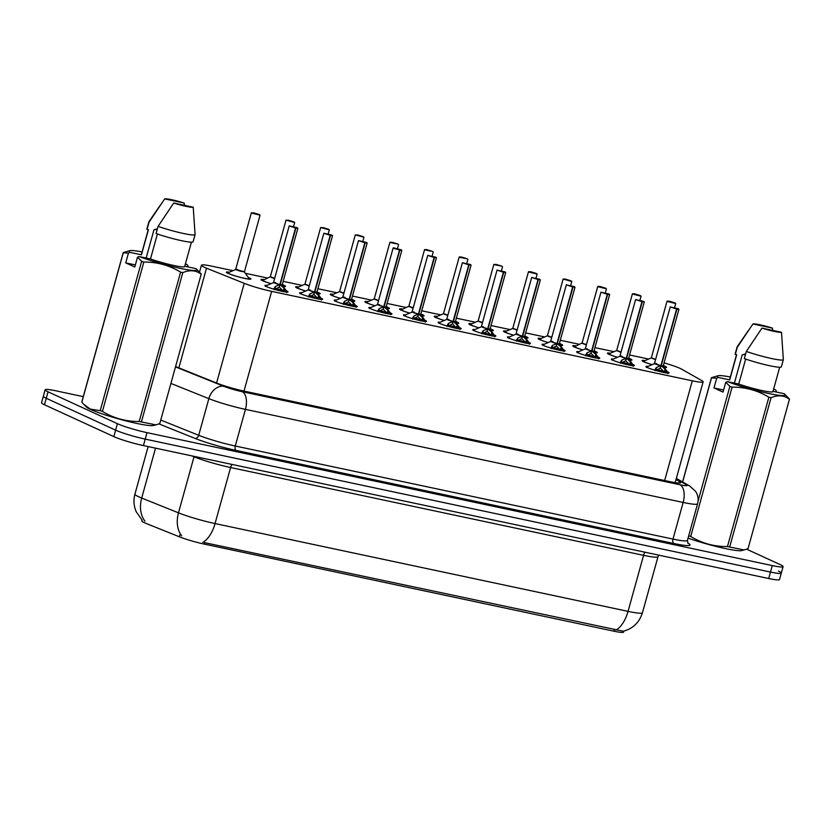 <?xml version="1.0" encoding="UTF-8"?>
<svg xmlns="http://www.w3.org/2000/svg" width="831" height="831" viewBox="0 0 831 831"><rect width="100%" height="100%" fill="white"/><g stroke="black" fill="none" stroke-linecap="round" stroke-linejoin="round"><path stroke-width="1.25" d="M286.269 290.736A11.987 1.195 -164.5 0 1 286.466 290.829A11.987 1.195 -164.5 0 1 288.014 291.899A11.987 1.195 -164.5 0 1 279.299 290.673A11.987 1.195 -164.5 0 1 266.46 286.57A11.987 1.195 -164.5 0 1 264.912 285.49A11.987 1.195 -164.5 0 1 266.99 285.397M320.911 298.1A11.987 1.195 -164.5 0 1 321.109 298.194A11.987 1.195 -164.5 0 1 322.657 299.264A11.987 1.195 -164.5 0 1 313.941 298.038A11.987 1.195 -164.5 0 1 301.092 293.935A11.987 1.195 -164.5 0 1 299.555 292.865A11.987 1.195 -164.5 0 1 301.632 292.761M355.554 305.465A11.987 1.195 -164.5 0 1 355.741 305.559A11.987 1.195 -164.5 0 1 357.288 306.629A11.987 1.195 -164.5 0 1 348.584 305.403A11.987 1.195 -164.5 0 1 335.734 301.3A11.987 1.195 -164.5 0 1 334.187 300.23A11.987 1.195 -164.5 0 1 336.264 300.126M390.196 312.83A11.987 1.195 -164.5 0 1 390.383 312.923A11.987 1.195 -164.5 0 1 391.931 313.993A11.987 1.195 -164.5 0 1 383.216 312.768A11.987 1.195 -164.5 0 1 370.377 308.665A11.987 1.195 -164.5 0 1 368.829 307.595A11.987 1.195 -164.5 0 1 370.906 307.491M424.828 320.195A11.987 1.195 -164.5 0 1 425.025 320.288A11.987 1.195 -164.5 0 1 426.573 321.358A11.987 1.195 -164.5 0 1 417.858 320.132A11.987 1.195 -164.5 0 1 405.019 316.029A11.987 1.195 -164.5 0 1 403.471 314.959A11.987 1.195 -164.5 0 1 405.549 314.856M459.47 327.559A11.987 1.195 -164.5 0 1 459.668 327.653A11.987 1.195 -164.5 0 1 461.215 328.723A11.987 1.195 -164.5 0 1 452.5 327.497A11.987 1.195 -164.5 0 1 439.661 323.394A11.987 1.195 -164.5 0 1 438.114 322.324A11.987 1.195 -164.5 0 1 440.191 322.22M494.113 334.924A11.987 1.195 -164.5 0 1 494.31 335.018A11.987 1.195 -164.5 0 1 495.847 336.088A11.987 1.195 -164.5 0 1 487.143 334.862A11.987 1.195 -164.5 0 1 474.293 330.759A11.987 1.195 -164.5 0 1 472.756 329.689A11.987 1.195 -164.5 0 1 474.823 329.585M528.755 342.289A11.987 1.195 -164.5 0 1 528.942 342.382A11.987 1.195 -164.5 0 1 530.49 343.452A11.987 1.195 -164.5 0 1 521.785 342.227A11.987 1.195 -164.5 0 1 508.936 338.124A11.987 1.195 -164.5 0 1 507.388 337.054A11.987 1.195 -164.5 0 1 509.465 336.95M563.387 349.654A11.987 1.195 -164.5 0 1 563.584 349.747A11.987 1.195 -164.5 0 1 565.132 350.827A11.987 1.195 -164.5 0 1 556.417 349.591A11.987 1.195 -164.5 0 1 543.578 345.488A11.987 1.195 -164.5 0 1 542.03 344.418A11.987 1.195 -164.5 0 1 544.108 344.314M598.029 357.029A11.987 1.195 -164.5 0 1 598.227 357.112A11.987 1.195 -164.5 0 1 599.774 358.192A11.987 1.195 -164.5 0 1 591.059 356.956A11.987 1.195 -164.5 0 1 578.22 352.853A11.987 1.195 -164.5 0 1 576.672 351.783A11.987 1.195 -164.5 0 1 578.75 351.679M632.671 364.394A11.987 1.195 -164.5 0 1 632.869 364.477A11.987 1.195 -164.5 0 1 634.417 365.557A11.987 1.195 -164.5 0 1 625.701 364.321A11.987 1.195 -164.5 0 1 612.863 360.218A11.987 1.195 -164.5 0 1 611.315 359.148A11.987 1.195 -164.5 0 1 613.392 359.044M667.314 371.758A11.987 1.195 -164.5 0 1 667.511 371.841A11.987 1.195 -164.5 0 1 669.048 372.922A11.987 1.195 -164.5 0 1 660.344 371.696A11.987 1.195 -164.5 0 1 647.494 367.593A11.987 1.195 -164.5 0 1 645.957 366.513A11.987 1.195 -164.5 0 1 648.024 366.409M248.292 277.429A12.756 1.267 -164.5 0 1 249.258 277.855A12.756 1.267 -164.5 0 1 250.91 278.998A12.756 1.267 -164.5 0 1 241.634 277.689A12.756 1.267 -164.5 0 1 227.974 273.326A12.756 1.267 -164.5 0 1 226.333 272.184A12.756 1.267 -164.5 0 1 229.387 272.184M282.935 284.794A12.756 1.267 -164.5 0 1 283.901 285.22A12.756 1.267 -164.5 0 1 285.542 286.363A12.756 1.267 -164.5 0 1 283.174 286.456M271.072 283.651A12.756 1.267 -164.5 0 1 262.617 280.691A12.756 1.267 -164.5 0 1 260.976 279.548A12.756 1.267 -164.5 0 1 264.029 279.548M317.577 292.169A12.756 1.267 -164.5 0 1 318.543 292.585A12.756 1.267 -164.5 0 1 320.184 293.727A12.756 1.267 -164.5 0 1 317.816 293.821M309.215 286.051L304.8 284.295L297.415 287.453A10.959 1.08 -164.5 0 0 305.725 291.006A12.756 1.267 -164.5 0 1 297.259 288.056A12.756 1.267 -164.5 0 1 295.607 286.913A12.756 1.267 -164.5 0 1 298.661 286.924M352.219 299.534A12.756 1.267 -164.5 0 1 353.185 299.949A12.756 1.267 -164.5 0 1 354.827 301.092A12.756 1.267 -164.5 0 1 352.458 301.186M343.857 293.416L339.443 291.66L332.057 294.818A10.959 1.08 -164.5 0 0 340.367 298.371A12.756 1.267 -164.5 0 1 331.891 295.421A12.756 1.267 -164.5 0 1 330.25 294.278A12.756 1.267 -164.5 0 1 333.304 294.288M386.851 306.899A12.756 1.267 -164.5 0 1 387.817 307.314A12.756 1.267 -164.5 0 1 389.469 308.457A12.756 1.267 -164.5 0 1 387.101 308.55M378.5 300.78L374.085 299.025L366.689 302.183A10.959 1.08 -164.5 0 0 375.01 305.735A12.756 1.267 -164.5 0 1 366.533 302.785A12.756 1.267 -164.5 0 1 364.892 301.643A12.756 1.267 -164.5 0 1 367.946 301.653M421.494 314.263A12.756 1.267 -164.5 0 1 422.46 314.679A12.756 1.267 -164.5 0 1 424.101 315.822A12.756 1.267 -164.5 0 1 421.733 315.915M409.631 313.11A12.756 1.267 -164.5 0 1 401.176 310.15A12.756 1.267 -164.5 0 1 399.534 309.007A12.756 1.267 -164.5 0 1 402.588 309.018M456.136 321.628A12.756 1.267 -164.5 0 1 457.102 322.044A12.756 1.267 -164.5 0 1 458.743 323.186A12.756 1.267 -164.5 0 1 456.375 323.28M447.774 315.51L443.359 313.754L435.974 316.912A10.959 1.08 -164.5 0 0 444.294 320.465A12.756 1.267 -164.5 0 1 435.818 317.515A12.756 1.267 -164.5 0 1 434.166 316.372A12.756 1.267 -164.5 0 1 437.231 316.382M490.778 328.993A12.756 1.267 -164.5 0 1 491.744 329.408A12.756 1.267 -164.5 0 1 493.385 330.551A12.756 1.267 -164.5 0 1 491.017 330.645M482.416 322.875L478.002 321.119L470.616 324.277A10.959 1.08 -164.5 0 0 478.926 327.83A12.756 1.267 -164.5 0 1 470.46 324.879A12.756 1.267 -164.5 0 1 468.809 323.737A12.756 1.267 -164.5 0 1 471.863 323.747M525.421 336.358A12.756 1.267 -164.5 0 1 526.376 336.773A12.756 1.267 -164.5 0 1 528.028 337.916A12.756 1.267 -164.5 0 1 525.659 338.009M517.059 330.239L512.644 328.484L505.258 331.642A10.959 1.08 -164.5 0 0 513.568 335.194A12.756 1.267 -164.5 0 1 505.092 332.244A12.756 1.267 -164.5 0 1 503.451 331.102A12.756 1.267 -164.5 0 1 506.505 331.112M560.052 343.722A12.756 1.267 -164.5 0 1 561.018 344.138A12.756 1.267 -164.5 0 1 562.67 345.281A12.756 1.267 -164.5 0 1 560.302 345.374M551.691 337.604L547.286 335.849L539.89 339.006A10.959 1.08 -164.5 0 0 548.211 342.559A12.756 1.267 -164.5 0 1 539.735 339.609A12.756 1.267 -164.5 0 1 538.093 338.466A12.756 1.267 -164.5 0 1 541.147 338.477M594.695 351.087A12.756 1.267 -164.5 0 1 595.661 351.503A12.756 1.267 -164.5 0 1 597.302 352.645A12.756 1.267 -164.5 0 1 594.934 352.739M582.832 349.934A12.756 1.267 -164.5 0 1 574.377 346.974A12.756 1.267 -164.5 0 1 572.736 345.831A12.756 1.267 -164.5 0 1 575.79 345.841M629.337 358.452A12.756 1.267 -164.5 0 1 630.303 358.867A12.756 1.267 -164.5 0 1 631.944 360.01A12.756 1.267 -164.5 0 1 629.576 360.103M620.975 352.334L616.56 350.578L609.175 353.746A10.959 1.08 -164.5 0 0 617.495 357.288A12.756 1.267 -164.5 0 1 609.019 354.338A12.756 1.267 -164.5 0 1 607.368 353.196A12.756 1.267 -164.5 0 1 610.432 353.206M663.979 365.817A12.756 1.267 -164.5 0 1 664.945 366.232A12.756 1.267 -164.5 0 1 666.587 367.375A12.756 1.267 -164.5 0 1 664.218 367.468M655.617 359.698L651.203 357.943L643.817 361.111A10.959 1.08 -164.5 0 0 652.127 364.653A12.756 1.267 -164.5 0 1 643.661 361.703A12.756 1.267 -164.5 0 1 642.01 360.561A12.756 1.267 -164.5 0 1 645.064 360.571M232.94 270.667L212.248 266.263A22.479 2.233 15.5 0 0 201.424 265.234A22.479 2.233 15.5 0 0 206.493 268.184L244.221 283.329A22.479 2.233 15.5 0 0 271.654 291.369L692.306 380.816A22.479 2.233 15.5 0 0 703.119 381.845A22.479 2.233 15.5 0 0 701.821 380.629L681.732 369.224A22.479 2.233 15.5 0 0 680.132 368.424A22.479 2.233 15.5 0 0 664.062 362.877M142.059 520.113L141.831 520.912A20.224 2.005 15.5 0 0 146.391 523.561L179.403 536.816A20.224 2.005 15.5 0 0 204.094 544.056L613.839 631.176A20.224 2.005 15.5 0 0 623.572 632.1L623.842 631.124M648.627 359.044L629.566 354.993M613.984 351.679L594.923 347.628M579.342 344.314L560.281 340.263M544.7 336.95L525.649 332.899M510.068 329.585L491.007 325.534M475.425 322.22L456.364 318.169M440.783 314.856L421.722 310.804M406.141 307.491L387.09 303.44M371.509 300.126L352.448 296.075M336.867 292.761L317.806 288.71M302.224 285.397L283.163 281.345M267.582 278.032L245.301 273.295M746.633 549.187L780.195 564.602A22.479 2.233 -164.5 0 1 783.093 566.617A22.479 2.233 -164.5 0 1 772.279 565.599L147.004 432.65A22.479 2.233 -164.5 0 1 117.41 423.685L48.032 391.817L46.245 398.278A22.479 2.233 -164.5 0 1 43.347 396.262A22.479 2.233 -164.5 0 0 46.245 398.278L115.613 430.146L46.245 398.278L44.448 404.749A22.479 2.233 -164.5 0 1 41.55 402.734L45.134 389.801A22.479 2.233 -164.5 0 1 55.957 390.83L83.287 396.636M147.004 432.65L145.217 439.111A22.479 2.233 -164.5 0 1 115.613 430.146A22.479 2.233 -164.5 0 0 145.217 439.111L770.482 572.06L145.217 439.111L143.42 445.582A22.479 2.233 -164.5 0 1 113.826 436.607L44.448 404.749M778.408 571.074A22.479 2.233 -164.5 0 1 781.306 573.089A22.479 2.233 -164.5 0 1 770.482 572.06A22.479 2.233 -164.5 0 0 781.306 573.089L779.509 579.55A22.479 2.233 -164.5 0 1 768.696 578.521L143.42 445.582M204.094 544.056L204.551 542.643L623.354 631.248C633.045 628.548 639.413 622.377 642.456 612.738L657.996 556.708A29.968 2.981 -164.5 0 1 643.578 555.337L230.592 467.531A29.968 2.981 -164.5 0 1 194.018 456.811L191.525 455.804M48.032 391.817A22.479 2.233 -164.5 0 1 45.134 389.801M175.59 366.554L216.787 383.101A22.479 2.233 15.5 0 0 244.221 391.141L669.931 481.658A22.479 2.233 15.5 0 0 680.755 482.686A22.479 2.233 15.5 0 0 679.446 481.471L676.029 479.529M670.762 301.871L675.052 302.962L669.495 301.269L670.69 302.12M651.94 358.14L651.203 357.943M669.173 301.196L667.064 301.134L667.636 301.539L675.717 303.544L669.422 301.31M654.61 370.19L656.542 367.406L660.884 365.702L660.188 368.216L655.16 370.668M676.922 309.111L678.262 308.706L671.012 307.169L676.6 309.039L670.264 306.878L678.927 309.288L676.922 309.111L661.206 365.775L665.07 369.213L667.792 373.597M676.6 309.039L660.894 365.65L654.568 363.531L660.884 365.702M676.569 308.872L673.193 307.543L676.891 308.935M661.206 365.775L660.344 367.634M656.802 369.452A8.237 0.821 -164.5 0 1 664.53 372.07M660.894 365.65L660.894 365.65C657.134 365.006 651.629 362.42 656.729 363.687M660.915 365.578L663.231 365.889L661.601 366.107M664.987 372.755L660.51 368.278M636.12 294.506L640.421 295.597L634.853 293.904L636.058 294.756M617.298 350.775L616.56 350.578M634.531 293.831L632.422 293.769L633.004 294.174L641.085 296.179L634.78 293.945M601.488 287.142L605.778 288.232L600.211 286.539L601.415 287.391M582.666 343.411L586.416 344.678L582.084 343.006L574.003 346.953M599.889 286.466L597.78 286.404L598.362 286.809L606.443 288.814L600.138 286.581M566.846 279.777L571.136 280.868L565.579 279.174L566.773 280.026M548.024 336.046L551.774 337.313L547.442 335.641L563.138 279.039L565.246 279.102M532.204 272.412L536.494 273.503L530.936 271.81L532.131 272.661M513.381 328.681L512.644 328.484M619.968 362.825L621.9 360.041L626.242 358.338L625.546 360.851L620.518 363.303M642.28 301.746L643.62 301.341L636.369 299.804L641.958 301.674L635.622 299.513L644.285 301.923L642.28 301.746L626.574 358.41L630.428 361.849L633.149 366.232M625.805 358.493L619.926 356.125L626.242 358.338M641.958 301.674L626.252 358.286C622.502 357.642 616.997 355.055 622.087 356.322M641.927 301.497L638.551 300.178L642.249 301.57M626.574 358.41L625.712 360.27M622.159 362.087A8.237 0.821 -164.5 0 1 629.888 364.705M626.273 358.213L628.589 358.525L626.958 358.743M630.345 365.391L625.878 360.914M585.336 355.46L587.268 352.676L591.599 350.973L590.903 353.476L585.886 355.938M607.648 294.382L608.978 293.977L601.727 292.439L607.316 294.309L600.979 292.148L609.642 294.558L607.648 294.382L591.932 351.046L595.785 354.484L598.507 358.867M591.173 351.129L585.284 348.76L591.599 350.973M607.316 294.309L591.62 350.921L585.294 348.802M607.284 294.132L606.121 293.582M591.932 351.046L591.07 352.905M587.527 354.723A8.237 0.821 -164.5 0 1 595.245 357.34M587.444 348.958C582.354 347.69 587.86 350.277 591.62 350.911L591.62 350.921M591.641 350.848L593.947 351.16L592.316 351.378M606.131 293.551L607.606 294.205M596.461 355.367L595.734 357.984L591.236 353.549M550.693 348.096L552.625 345.312L556.957 343.608L556.271 346.112L551.244 348.573M573.006 287.017L574.335 286.612L567.085 285.075L572.673 286.944L566.347 284.784L575.01 287.194L573.006 287.017L557.289 343.681L561.143 347.119L563.865 351.503M556.531 343.764L550.641 341.396L556.957 343.608M572.673 286.944L556.978 343.556C553.217 342.912 547.712 340.326 552.812 341.593M572.652 286.768L571.479 286.217M557.289 343.681L556.427 345.54M552.885 347.358A8.237 0.821 -164.5 0 1 560.613 349.976M556.999 343.483L559.305 343.795L557.684 344.013M571.489 286.186L572.964 286.84M561.07 350.661L556.593 346.184M723.604 390.009L713.985 387.963L716.717 378.115L711.492 377.939A40.449 4.02 -164.5 0 1 711.481 377.679L718.015 375.737A35.214 3.501 -164.5 0 1 730.335 376.994M716.717 378.115L718.431 377.492A35.214 3.501 -164.5 0 1 718.015 375.737M773.651 389.001A35.214 3.501 -164.5 0 1 775.084 389.542L776.279 390.778L775.946 391.952M711.481 377.679A40.449 4.02 -164.5 0 1 711.492 377.669L682.573 481.938L711.481 377.7M718.431 377.492L729.701 379.892A22.479 2.233 -164.5 0 1 729.618 379.58L736.515 354.712M729.701 379.892L736.682 354.754L735.31 354.463A23.974 2.379 -164.5 0 1 735.144 354.048L737.139 346.859A23.974 2.379 -164.5 0 1 737.17 346.787L748.669 330.073M735.31 354.463L737.305 347.275A23.974 2.379 -164.5 0 1 737.139 346.859M737.305 347.275L752.928 323.976A14.979 1.485 -164.5 0 1 772.456 328.131L772.664 330.395M772.456 328.131L752.928 323.976M744.877 354.068L742.228 354.858L734.396 383.112M742.935 354.64A16.932 1.683 -164.5 0 1 745.397 354.795M773.588 389.22L775.084 389.542M748.035 548.637A40.449 4.02 -164.5 0 1 748.035 548.657A40.449 4.02 -164.5 0 1 748.025 548.678L789.44 399.327C784.308 395.307 778.19 394.756 771.075 397.685L729.66 547.037L744.14 549.945L741.501 550.6A35.214 3.501 -164.5 0 1 688.058 538.124M744.14 549.945L748.025 548.678M729.66 547.037A40.449 4.02 -164.5 0 1 727.447 546.569L768.862 397.218C757.623 390.393 745.365 387.028 732.101 387.132L690.686 536.483C701.925 543.308 714.172 546.673 727.447 546.569M690.686 536.483A40.449 4.02 -164.5 0 1 688.702 535.818M711.492 377.939L682.635 481.98M698.061 501.135L729.888 386.384L725.754 382.26L727.457 381.637A35.214 3.501 -164.5 0 0 766.639 393.042A35.214 3.501 -164.5 0 0 784.848 394.278L789.44 399.046A40.449 4.02 -164.5 0 1 789.45 399.306A40.449 4.02 -164.5 0 1 789.44 399.327M732.101 387.132A40.449 4.02 -164.5 0 1 729.888 386.384M771.075 397.685A40.449 4.02 -164.5 0 1 768.862 397.218M773.007 391.328L784.121 393.686A35.214 3.501 -164.5 0 1 784.848 394.278M745.667 359.065L738.738 384.036L727.457 381.637M779.686 367.25L772.934 391.598A22.479 2.233 -164.5 0 1 760.947 390.321A22.479 2.233 -164.5 0 1 738.738 384.036M781.348 366.855A23.974 2.379 -164.5 0 1 768.27 365.422A23.974 2.379 -164.5 0 1 744.347 358.608L746.331 351.42A23.974 2.379 -164.5 0 0 770.264 358.244A23.974 2.379 -164.5 0 0 783.342 359.678L781.348 366.855M781.493 332.275A14.979 1.485 -164.5 0 1 761.965 328.12L781.493 332.275L783.342 359.594A23.974 2.379 -164.5 0 1 783.342 359.678M761.965 328.12L746.331 351.42M713.985 387.963L723.022 392.107L725.754 382.26M155.875 424.87L153.247 425.524A35.214 3.501 -164.5 0 1 125.439 420.746A35.214 3.501 -164.5 0 1 90.6 409.423A35.214 3.501 -164.5 0 1 86.403 406.993L83.869 404.448L90.278 409.081L100.208 410.659L141.634 261.308L137.499 257.184L139.203 256.571A35.214 3.501 -164.5 0 0 178.385 267.966A35.214 3.501 -164.5 0 0 196.594 269.202L201.185 273.97A40.449 4.02 -164.5 0 1 201.195 274.23A40.449 4.02 -164.5 0 1 201.185 274.251C196.054 270.231 189.935 269.68 182.82 272.61L141.405 421.961L155.875 424.87L159.77 423.602A40.449 4.02 -164.5 0 1 159.77 423.602L201.185 274.251L159.77 423.581A40.449 4.02 -164.5 0 0 159.781 423.561M135.349 264.933L125.73 262.887L128.462 253.04L123.237 252.863L81.822 402.214L83.869 404.448M81.822 402.214A40.449 4.02 -164.5 0 1 81.812 401.955A40.449 4.02 -164.5 0 1 81.812 401.944L123.227 252.624A40.449 4.02 -164.5 0 1 123.237 252.593L129.761 250.661A35.214 3.501 -164.5 0 1 142.08 251.918M128.462 253.04L130.166 252.416A35.214 3.501 -164.5 0 1 129.761 250.661M185.396 263.926A35.214 3.501 -164.5 0 1 186.83 264.466L188.024 265.702L187.692 266.876M123.237 252.863A40.449 4.02 -164.5 0 1 123.227 252.603L81.812 401.955M130.166 252.416L141.447 254.816A22.479 2.233 -164.5 0 1 141.363 254.515L148.261 229.636M141.447 254.816L148.417 229.678L147.056 229.387A23.974 2.379 -164.5 0 1 146.89 228.972L148.884 221.784A23.974 2.379 -164.5 0 1 148.915 221.711L160.414 204.997M147.056 229.387L149.05 222.199A23.974 2.379 -164.5 0 1 148.884 221.784M149.05 222.199L164.673 198.9A14.979 1.485 -164.5 0 1 184.202 203.055L184.409 205.319M184.202 203.055L164.673 198.9M156.612 228.992L153.974 229.782L146.142 258.046M154.68 229.564A16.932 1.683 -164.5 0 1 157.142 229.72M185.334 264.144L186.83 264.466M141.405 421.961A40.449 4.02 -164.5 0 1 139.192 421.494L180.607 272.142C169.368 265.318 157.111 261.952 143.846 262.056L102.421 411.407C113.66 418.232 125.917 421.597 139.192 421.494M102.421 411.407A40.449 4.02 -164.5 0 1 100.208 410.659M143.846 262.056A40.449 4.02 -164.5 0 1 141.634 261.308M182.82 272.61A40.449 4.02 -164.5 0 1 180.607 272.142M184.752 266.252L195.867 268.61A35.214 3.501 -164.5 0 1 196.594 269.202M157.402 233.989L150.484 258.96L139.203 256.571M191.421 242.174L184.669 266.522A22.479 2.233 -164.5 0 1 172.692 265.245A22.479 2.233 -164.5 0 1 150.484 258.96M193.093 241.779A23.974 2.379 -164.5 0 1 180.015 240.356A23.974 2.379 -164.5 0 1 156.083 233.532L158.077 226.354A23.974 2.379 -164.5 0 0 182.01 233.168A23.974 2.379 -164.5 0 0 195.077 234.602L193.093 241.779M193.228 207.199A14.979 1.485 -164.5 0 1 173.71 203.044L193.228 207.199L195.088 234.519A23.974 2.379 -164.5 0 1 195.077 234.602M173.71 203.044L158.077 226.354M125.73 262.887L134.767 267.031L137.499 257.184M496.294 264.445L501.882 266.149L494.435 264.715L495.982 264.372L494.601 264.601L501.862 266.138L496.294 264.445L497.489 265.297M478.739 321.317L482.499 322.584L478.157 320.911L493.863 264.31M497.561 265.047L499.67 265.775L497.385 265.266M497.457 265.027L495.982 264.372M461.579 257.111L467.24 258.784L459.803 257.35L459.221 256.945L461.34 257.008L459.969 257.236L467.219 258.773L461.652 257.08L462.857 257.932M444.097 313.952L443.359 313.754M462.919 257.683L465.038 258.399L462.753 257.901M462.815 257.662L461.34 257.008M426.937 249.747L432.598 251.419L425.16 249.986L424.579 249.58L426.698 249.643L425.327 249.871L432.577 251.409L427.02 249.716L428.214 250.567M409.465 306.587L413.215 307.854L408.883 306.182L400.802 310.129M428.287 250.318L430.396 251.035L428.11 250.536M428.173 250.297L426.698 249.643M516.051 340.731L517.983 337.947L522.325 336.243L521.629 338.747L516.602 341.209M538.363 279.652L539.703 279.247L532.442 277.71L538.031 279.58L531.705 277.419L540.368 279.818L538.363 279.652L522.647 336.316L526.501 339.754L529.233 344.138M521.889 336.399L516.009 334.031L522.325 336.243M538.031 279.58L522.335 336.191C518.575 335.547 513.07 332.961 518.17 334.228M538.01 279.403L536.847 278.852M522.647 336.316L521.785 338.175M518.243 339.993A8.237 0.821 -164.5 0 1 525.971 342.611M522.356 336.119L524.673 336.43L523.042 336.648M536.847 278.821L538.322 279.476M526.428 343.296L521.951 338.819M481.409 333.366L483.341 330.582L487.683 328.879L486.987 331.382L481.959 333.844M503.721 272.288L505.061 271.882L497.811 270.345L503.399 272.215L497.063 270.054L505.726 272.454L503.721 272.288L488.005 328.951L491.869 332.39L494.59 336.773M497.063 270.054L481.367 326.656L487.683 328.879M503.399 272.215L487.693 328.827C483.943 328.183 478.427 325.596 483.528 326.863M503.368 272.038L502.204 271.477M488.005 328.951L487.143 330.811M483.6 332.618A8.237 0.821 -164.5 0 1 491.329 335.246M487.714 328.754L490.03 329.066L488.399 329.284M502.215 271.457L503.69 272.111M491.786 335.932L487.319 331.455M446.766 326.001L448.698 323.217L453.04 321.514L452.344 324.017L447.327 326.479M469.079 264.923L470.419 264.518L463.168 262.98L468.757 264.85L462.42 262.689L471.084 265.089L469.079 264.923L453.373 321.587L457.227 325.025L459.948 329.408M452.615 321.67L446.725 319.291L453.04 321.514M468.757 264.85L453.051 321.462C449.301 320.818 443.796 318.231 448.885 319.499M468.726 264.674L467.562 264.113M453.373 321.587L452.511 323.446M448.958 325.253A8.237 0.821 -164.5 0 1 456.686 327.881M453.082 321.389L455.388 321.701L453.757 321.919M467.573 264.092L469.048 264.746M457.154 328.567L452.677 324.09M392.305 242.382L397.956 244.054L390.518 242.621L389.936 242.216L392.055 242.278L390.684 242.507L397.935 244.044L392.377 242.34L393.572 243.203M374.823 299.222L378.572 300.49L374.241 298.817L389.936 242.216M393.645 242.953L395.753 243.67L393.468 243.171M393.53 242.932L392.055 242.278M357.403 234.913L356.042 235.142L363.292 236.679L357.735 234.976L358.93 235.838M340.18 291.858L339.443 291.66M359.002 235.589L361.111 236.305L358.826 235.807M358.899 235.568L355.294 234.851L339.599 291.452M355.294 234.851L363.957 237.251L357.662 235.017M322.76 227.549L321.4 227.777L328.661 229.314L323.093 227.611L324.298 228.473M305.538 284.493L304.8 284.295M324.36 228.224L326.469 228.941L324.183 228.442M324.256 228.203L320.662 227.486L304.956 284.088M320.662 227.486L329.325 229.886L323.02 227.652M288.118 220.184L286.768 220.402L294.018 221.95L288.45 220.246L289.655 221.108M270.896 277.128L274.656 278.385L270.324 276.723L262.243 280.67M289.718 220.859L291.837 221.576L289.552 221.077M289.614 220.838L286.02 220.122L270.324 276.723M286.02 220.122L294.683 222.521L288.378 220.288M253.476 212.809L252.125 213.037L259.376 214.585L253.819 212.881L255.013 213.744M255.086 213.494L251.959 213.162L260.041 215.156L244.376 272.017L235.516 269.566L242.185 271.56C238.58 270.979 232.649 268.299 237.687 269.535M260.041 215.156L253.735 212.923M412.134 318.637L414.067 315.853L418.398 314.149L417.702 316.653L412.685 319.114M434.447 257.558L435.776 257.153L428.526 255.616L434.114 257.485L427.778 255.325L436.441 257.724L434.447 257.558L418.731 314.222L422.584 317.66L425.306 322.044M417.972 314.305L412.083 311.926L418.398 314.149M434.114 257.485L418.419 314.087C414.659 313.453 409.153 310.867 414.243 312.134M434.094 257.309L432.92 256.748M418.731 314.222L417.868 316.081M414.326 317.889A8.237 0.821 -164.5 0 1 422.055 320.517M418.44 314.025L420.746 314.336L419.125 314.554M432.93 256.727L434.405 257.381M423.259 318.543L422.532 321.161L418.035 316.725M377.492 311.272L379.424 308.488L383.766 306.784L383.07 309.288L378.043 311.75M383.797 306.66L387.942 310.295L390.674 314.679M383.33 306.94L377.44 304.562L383.766 306.784M399.451 249.944L393.717 248.365L393.51 247.783L401.165 249.799L401.809 250.36L399.804 250.193L401.144 249.788L398.278 249.383M399.472 250.121L383.777 306.732C380.016 306.088 374.511 303.502 379.611 304.769M384.088 306.857L383.226 308.716M379.684 310.524A8.237 0.821 -164.5 0 1 387.412 313.152M399.804 250.193L384.109 306.795L386.145 307.221L384.483 307.19M398.288 249.362L399.763 250.017M387.869 313.838L383.392 309.361M342.85 303.907L344.782 301.113L349.124 299.42L348.428 301.923L343.4 304.385M365.162 242.829L367.167 242.995L365.162 242.829L349.446 299.492L353.3 302.931L356.032 307.314M348.688 299.575L342.808 297.197L349.124 299.42M364.84 242.756L358.504 240.595L366.523 242.434L359.252 240.886L364.84 242.756L349.134 299.368C345.374 298.713 339.869 296.137 344.969 297.405M364.809 242.579L363.646 242.018M349.446 299.492L348.584 301.352M345.042 303.159A8.237 0.821 -164.5 0 1 352.77 305.787M349.155 299.295L351.471 299.596L367.167 242.995M363.646 241.998L365.121 242.652M353.227 306.473L348.75 301.996M308.208 296.542L310.14 293.748L314.482 292.055L313.786 294.558L308.758 297.02M330.52 235.464L332.525 235.63L330.52 235.464L314.814 292.128L318.668 295.566L321.389 299.949M314.045 292.211L308.166 289.832L314.482 292.055M330.198 235.391L323.861 233.231L331.881 235.069L324.609 233.521L330.198 235.391L314.492 292.003C310.742 291.349 305.226 288.773 310.327 290.04M330.167 235.215L326.791 233.885L330.489 235.287M314.814 292.128L313.941 293.987M310.399 295.794A8.237 0.821 -164.5 0 1 318.128 298.422M314.824 292.065L316.829 292.232L314.513 291.93M318.585 299.108L314.118 294.631M273.565 289.178L275.497 286.383L279.839 284.69L279.143 287.194L274.126 289.655M295.888 228.099L297.882 228.265L295.888 228.099L280.172 284.763L284.025 288.201L286.747 292.585M279.413 284.846L273.524 282.467L279.839 284.69M295.556 228.026L289.219 225.866L297.238 227.704L289.967 226.146L295.556 228.026L279.85 284.638C276.1 283.984 270.594 281.408 275.684 282.675M295.524 227.85L292.148 226.52L295.846 227.923M280.172 284.763L279.309 286.622M275.757 288.43A8.237 0.821 -164.5 0 1 283.485 291.058M279.881 284.566L282.187 284.867L280.556 285.095M283.953 291.743L279.476 287.266M613.839 631.176L614.234 629.753M179.403 536.816L180.254 533.741M664.655 480.536L692.306 380.816M243.992 391.089L271.654 291.369M216.579 383.008L244.221 283.329M178.852 367.863L206.493 268.184M142.194 520.237L136.222 511.751C133.76 506.037 133.334 500.158 134.934 494.144A29.968 2.981 15.5 0 0 138.808 496.824A29.968 2.981 15.5 0 0 141.696 498.06L178.478 512.841A29.968 2.981 15.5 0 0 215.052 523.561L628.039 611.367A26.218 13.67 102 0 1 615.854 630.137M202.868 542.331A26.218 13.67 -78 0 0 215.052 523.561L230.592 467.531A7.489 3.906 102 0 1 231.922 464.394M181.667 535.85A26.218 19.508 -68.1 0 1 178.478 512.841L194.018 456.811A7.489 5.578 111.9 0 0 194.132 456.364M644.908 552.21A7.489 3.906 102 0 0 643.578 555.337L628.039 611.367A29.968 2.981 15.5 0 0 642.456 612.738M144.958 521.172A26.218 19.508 -68.1 0 1 141.696 498.06L155.532 448.158M768.696 578.521L772.279 565.599M113.826 436.607L117.41 423.685M687.756 543.038L688.078 543.214A33.707 3.345 -164.5 0 1 673.806 543.495L236.087 450.433A33.707 3.345 -164.5 0 1 194.942 438.373L158.95 423.914M687.414 540.451L697.573 503.815A29.968 2.981 -164.5 0 1 683.155 502.443L672.996 539.08A29.968 2.981 15.5 0 0 687.414 540.451L688.068 543.432M175.497 366.887L223.903 386.332A14.979 1.485 15.5 0 0 242.195 391.692L679.914 484.753A14.979 7.811 102 0 1 683.155 502.443L245.436 409.371A29.968 2.981 -164.5 0 1 208.861 398.651L198.702 435.288A29.968 2.981 15.5 0 0 235.277 446.008L672.996 539.08A3.75 1.953 -78 0 0 673.806 543.495M223.903 386.332A14.979 11.146 -68.1 0 0 208.861 398.651L170.916 383.413M160.757 420.05L198.702 435.288A3.75 2.784 111.9 0 1 194.942 438.373M242.195 391.692A14.979 7.811 102 0 1 245.436 409.371L235.277 446.008A3.75 1.953 -78 0 0 236.087 450.433M679.914 484.753A14.979 1.485 15.5 0 0 686.25 484.629L676.195 478.926M686.25 484.629A14.979 13.857 -60.4 0 1 689.668 485.969L676.341 478.407M679.01 483.05L679.446 481.471M655.701 359.408L651.369 357.787M664.925 367.686L664.769 366.907A10.959 1.08 -164.5 0 1 664.052 367.24M660.448 365.858L654.402 363.687L670.264 306.878M663.2 365.92L661.227 365.723M648.45 367.998A10.959 1.091 -164.5 0 1 647.017 366.845L646.476 367.427M663.263 366.139L667.968 372.662A10.959 1.091 -164.5 0 1 667.688 372.974M655.898 368.008L655.264 370.314M656.542 367.406L655.815 370.013M665.07 369.213L664.343 371.821M665.735 370.096L665.008 372.714M621.058 352.043L616.727 350.422M630.282 360.322L630.127 359.543A10.959 1.08 -164.5 0 1 629.42 359.875M586.333 344.969L581.918 343.213M586.416 344.678L582.084 343.058M595.65 352.957L595.484 352.178A10.959 1.08 -164.5 0 1 594.778 352.51M582.853 349.924A10.959 1.08 -164.5 0 1 574.533 346.382M565.568 279.164L571.801 281.449L563.138 279.039M551.774 337.313L547.452 335.693M561.008 345.592L560.852 344.813A10.959 1.08 -164.5 0 1 560.136 345.145M530.926 271.799L537.158 274.074L529.077 272.08L528.495 271.675L530.604 271.737M517.131 329.949L512.81 328.328M526.366 338.227L526.21 337.448A10.959 1.08 -164.5 0 1 525.493 337.781M626.252 358.286L619.936 356.167M628.558 358.556L626.584 358.358M613.808 360.633A10.959 1.091 -164.5 0 1 612.374 359.48L611.834 360.062M628.62 358.774L633.326 365.287A10.959 1.091 -164.5 0 1 633.045 365.609M621.256 360.644L620.622 362.95M621.9 360.041L621.183 362.648M630.428 361.849L629.701 364.456M631.093 362.731L630.376 365.349M593.916 351.191L591.942 350.994M579.165 353.268A10.959 1.091 -164.5 0 1 577.732 352.115L577.202 352.697M593.978 351.409L598.684 357.922A10.959 1.091 -164.5 0 1 598.403 358.244M586.624 353.279L585.98 355.585M587.268 352.676L586.541 355.284M595.785 354.484L595.058 357.091M556.978 343.556L550.652 341.437M559.273 343.826L557.3 343.629M544.523 345.904A10.959 1.091 -164.5 0 1 543.1 344.751L542.56 345.332M559.336 344.044L564.041 350.557A10.959 1.091 -164.5 0 1 563.761 350.879M551.981 345.914L551.337 348.22M552.625 345.312L551.898 347.919M561.143 347.119L560.426 349.726M561.818 348.002L561.091 350.62M482.499 322.584L478.168 320.963M491.723 330.863L491.568 330.084A10.959 1.08 -164.5 0 1 490.851 330.416M447.857 315.219L443.525 313.599M457.081 323.498L456.925 322.719A10.959 1.08 -164.5 0 1 456.219 323.051M413.132 308.145L408.717 306.39M413.215 307.854L408.894 306.234M422.449 316.133L422.283 315.354A10.959 1.08 -164.5 0 1 421.577 315.687M409.652 313.1A10.959 1.08 -164.5 0 1 401.331 309.548M522.335 336.191L516.009 334.072M524.641 336.462L522.657 336.264M509.891 338.539A10.959 1.091 -164.5 0 1 508.458 337.376L507.918 337.968M524.704 336.68L529.399 343.193A10.959 1.091 -164.5 0 1 529.118 343.504M517.339 338.549L516.695 340.855M517.983 337.947L517.256 340.554M526.501 339.754L525.784 342.362M527.176 340.637L526.449 343.255M487.246 329.034L481.367 326.666L487.693 328.827M489.999 329.097L488.026 328.889M475.249 331.174A10.959 1.091 -164.5 0 1 473.815 330.011L473.275 330.603M490.061 329.315L494.767 335.828A10.959 1.091 -164.5 0 1 494.487 336.14M482.697 331.185L482.063 333.491M483.341 330.582L482.624 333.189M491.869 332.39L491.142 334.997M492.534 333.273L491.807 335.89M453.051 321.462L446.735 319.343M455.357 321.732L453.383 321.524M440.607 323.81A10.959 1.091 -164.5 0 1 439.173 322.646L438.633 323.238M455.419 321.95L460.125 328.463A10.959 1.091 -164.5 0 1 459.844 328.775M448.054 323.82L447.421 326.116M448.698 323.217L447.982 325.825M457.227 325.025L456.499 327.632M457.891 325.908L457.175 328.525M378.572 300.49L374.085 299.025M387.807 308.768L387.651 307.989A10.959 1.08 -164.5 0 1 386.934 308.322M343.941 293.125L339.609 291.504M353.165 301.404L353.009 300.625A10.959 1.08 -164.5 0 1 352.292 300.957M309.298 285.75L304.967 284.129M318.522 294.039L318.366 293.26A10.959 1.08 -164.5 0 1 317.65 293.592M274.573 278.686L270.158 276.931M274.656 278.385L270.324 276.765M283.88 286.674L283.724 285.895A10.959 1.08 -164.5 0 1 283.018 286.228M271.093 283.641A10.959 1.08 -164.5 0 1 262.773 280.089M244.345 271.758L235.692 269.4M249.248 279.309L249.082 278.53A10.959 1.08 -164.5 0 1 238.289 276.796A10.959 1.08 -164.5 0 1 228.13 272.724L227.601 273.306M418.419 314.097L412.093 311.978M420.715 314.367L418.741 314.16M405.964 316.445A10.959 1.091 -164.5 0 1 404.531 315.281L404.001 315.873M420.777 314.585L425.482 321.098A10.959 1.091 -164.5 0 1 425.202 321.41M413.423 316.455L412.778 318.751M414.067 315.853L413.339 318.46M422.584 317.66L421.857 320.267M383.777 306.732L377.451 304.603M386.072 307.003L384.099 306.795M371.332 309.08A10.959 1.091 -164.5 0 1 369.899 307.917L369.359 308.509M386.145 307.221L390.84 313.734A10.959 1.091 -164.5 0 1 390.56 314.045M378.78 309.09L378.136 311.386M379.424 308.488L378.697 311.085M387.942 310.295L387.225 312.903M388.617 311.178L387.89 313.796M349.467 299.43L351.44 299.638L349.841 299.825M349.134 299.368L342.808 297.238M336.69 301.715A10.959 1.091 -164.5 0 1 335.257 300.552L334.716 301.144M351.503 299.856L356.208 306.369A10.959 1.091 -164.5 0 1 355.917 306.681M344.138 301.726L343.504 304.021M344.782 301.113L344.055 303.72M353.3 302.931L352.583 305.538M353.975 303.814L353.248 306.431M332.525 235.63L316.86 292.491L315.198 292.46M314.492 292.003L308.176 289.874M302.048 294.351A10.959 1.091 -164.5 0 1 300.614 293.187L300.074 293.779M316.86 292.491L321.566 299.004A10.959 1.091 -164.5 0 1 321.285 299.316M309.496 294.361L308.862 296.657M310.14 293.748L309.423 296.355M318.668 295.566L317.941 298.173M319.333 296.449L318.605 299.067M279.85 284.638L273.534 282.509M282.156 284.908L280.182 284.701M267.405 286.986A10.959 1.091 -164.5 0 1 265.972 285.822L265.432 286.415M282.218 285.126L286.924 291.639A10.959 1.091 -164.5 0 1 286.643 291.951M274.853 286.986L274.22 289.292M275.497 286.383L274.781 288.991M284.025 288.201L283.298 290.808M284.69 289.084L283.973 291.702M675.167 482.634L703.119 381.845M199.513 272.132L201.424 265.234M134.934 494.144L148.126 446.579M657.996 556.708L658.651 555.129M783.093 566.617L781.306 573.089M697.573 503.815C698.715 499.369 698.05 495.224 695.599 491.37L689.668 485.969M675.717 303.544L674.627 307.491M667.064 301.134L651.359 357.745M643.817 361.111L643.277 361.682M663.45 365.089L664.769 366.907M678.927 309.288L663.231 365.889M667.968 372.662L668.124 373.431M654.402 363.687L647.017 366.845M641.085 296.179L639.984 300.126M632.422 293.769L616.727 350.381M609.175 353.746L608.635 354.318M628.807 357.725L630.127 359.543M606.443 288.814L605.342 292.761M597.78 286.404L582.084 343.006M594.165 350.36L595.484 352.178M571.801 281.449L570.71 285.397M539.89 339.006L539.361 339.588M559.533 342.995L560.852 344.813M537.158 274.074L536.068 278.032M528.495 271.675L512.8 328.276M505.258 331.642L504.718 332.223M524.891 335.631L526.21 337.448M635.622 299.513L619.926 356.125M644.285 301.923L628.589 358.525M633.326 365.287L633.482 366.066M619.76 356.322L612.374 359.48M600.979 292.148L585.284 348.76M609.642 294.558L593.947 351.16M598.684 357.922L598.839 358.701M585.128 348.958L577.732 352.115M566.347 284.784L550.641 341.385M575.01 287.194L559.305 343.795M564.041 350.557L564.207 351.336M550.486 341.583L543.1 344.751M789.45 399.306L748.035 548.657M502.526 266.709L501.425 270.667M470.616 324.277L470.076 324.859M490.248 328.266L491.568 330.084M467.884 259.345L466.783 263.302M459.221 256.945L443.525 313.547M435.974 316.912L435.444 317.494M455.606 320.901L456.925 322.719M433.242 251.98L432.151 255.938M424.579 249.58L408.883 306.182M420.974 313.536L422.283 315.354M531.705 277.419L516.009 334.02M540.368 279.818L524.673 336.43M529.399 343.193L529.565 343.972M515.843 334.218L508.458 337.376M505.726 272.454L490.03 329.066M494.767 335.828L494.923 336.607M481.201 326.853L473.815 330.011M462.42 262.689L446.725 319.291M471.084 265.089L455.388 321.701M460.125 328.463L460.281 329.242M446.569 319.488L439.173 322.646M398.6 244.615L397.509 248.562M366.689 302.183L366.159 302.764M386.332 306.161L387.651 307.989M363.957 237.251L362.867 241.198M332.057 294.818L331.517 295.4M351.69 298.796L353.009 300.625M329.325 229.886L328.224 233.833M297.415 287.453L296.875 288.035M317.047 291.432L318.366 293.26M294.683 222.521L293.582 226.468M282.405 284.067L283.724 285.895M251.378 212.757L235.682 269.358M235.516 269.566L228.13 272.724M244.376 272.017L249.082 278.53M427.778 255.325L412.083 311.926M436.441 257.724L420.746 314.336M425.482 321.098L425.638 321.877M411.927 312.124L404.531 315.281M393.146 247.96L377.44 304.562M401.809 250.36L386.103 306.971M390.84 313.734L391.006 314.513M377.284 304.759L369.899 307.917M358.504 240.595L342.808 297.197M356.208 306.369L356.364 307.148M342.642 297.394L335.257 300.552M323.861 233.231L308.166 289.832M321.566 299.004L321.722 299.783M308 290.029L300.614 293.187M289.219 225.866L273.524 282.467M297.882 228.265L282.187 284.867M286.924 291.639L287.079 292.419M273.368 282.665L265.972 285.822"/></g></svg>
